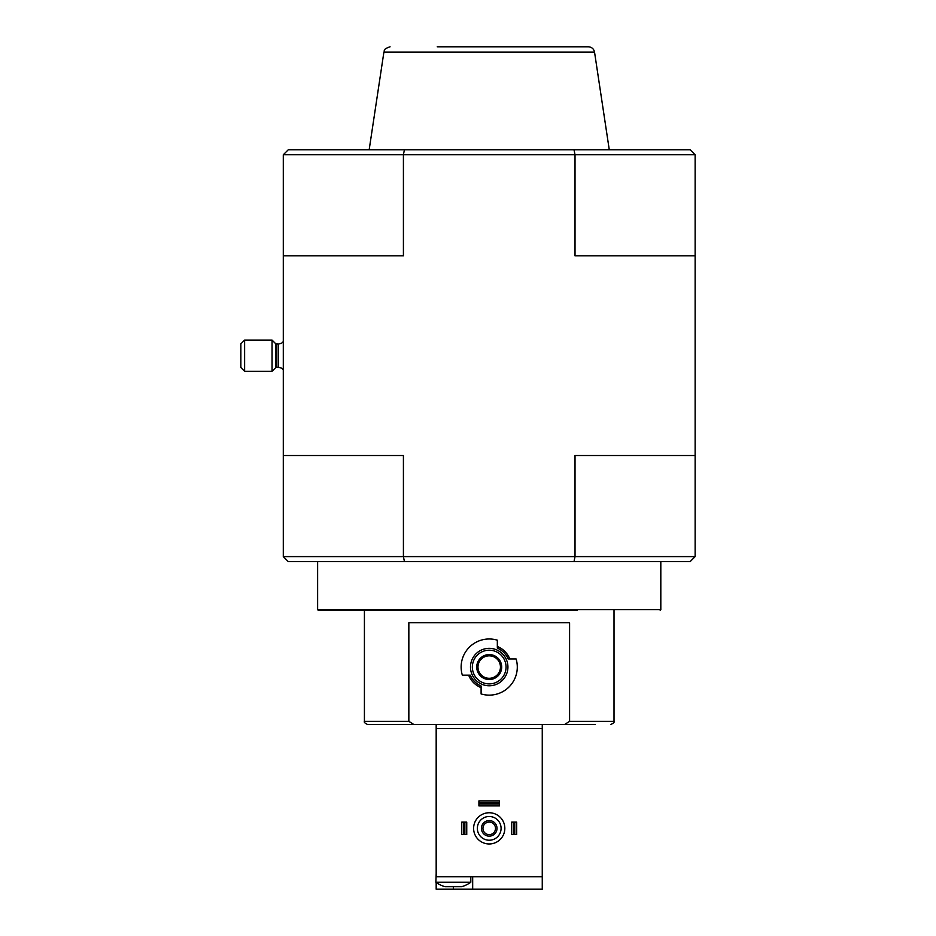 <?xml version="1.0" encoding="UTF-8"?>
<svg xmlns="http://www.w3.org/2000/svg" width="936" height="936" viewBox="0 0 936 936"><rect width="100%" height="100%" fill="white"/><g stroke="black" fill="none" stroke-linecap="round" stroke-linejoin="round"><path stroke-width="1.4" d="M564.654 724.464L569.591 721.34L569.591 622.756L408.845 622.756L408.845 721.34L413.782 724.464L595.296 724.464M470.293 675.172L468.655 675.172A22.101 22.101 0 0 0 481.104 687.621L481.104 685.983A20.592 20.592 0 0 1 470.293 675.172L462.337 675.172A28.08 28.08 0 0 1 497.332 640.177L497.332 648.133A20.592 20.592 0 0 1 508.143 658.944L509.781 658.944A22.101 22.101 0 0 0 497.332 646.495L497.332 648.133M508.143 658.944L516.099 658.944A28.08 28.08 0 0 1 481.104 693.939L481.104 685.983M576.576 724.464L544.752 724.464M433.684 724.464L420.58 724.464M408.845 721.34L364.42 721.34C363.811 722.147 364.853 723.189 367.532 724.464L413.782 724.464M660.816 561.6L660.816 609.652L317.62 609.652L318.24 610.272L384.263 610.272M574.014 561.6L575.02 556.604L695.132 556.604L690.148 561.6L288.288 561.6L283.292 556.604L283.292 154.756L288.288 149.76L404.422 149.76L403.416 154.756L695.132 154.756L690.148 149.76L404.422 149.76M695.132 556.604L695.132 154.756M695.132 455.516L575.02 455.516L575.02 556.604L403.416 556.604L403.416 455.516L283.292 455.516M695.132 255.844L575.02 255.844L575.02 154.756L574.014 149.76M283.292 255.844L403.416 255.844L403.416 154.756L283.292 154.756M283.292 556.604L403.416 556.604L404.422 561.6M369.17 149.76L383.9 52.112L594.535 52.112L609.266 149.76M594.535 52.112C593.787 48.824 591.727 47.057 588.37 46.8L541.207 46.8M437.229 46.8L588.37 46.8M318.24 610.272L577.301 610.272M410.471 610.272L436.667 610.272M477.98 667.052A11.232 11.232 0 0 0 494.828 676.787A11.232 11.232 0 0 0 494.828 657.329A11.232 11.232 0 0 0 477.98 667.052M476.74 667.052A12.484 12.484 0 0 0 495.46 677.863A12.484 12.484 0 0 0 495.46 656.253A12.484 12.484 0 0 0 476.74 667.052M472.364 667.052A16.848 16.848 0 0 0 497.636 681.642A16.848 16.848 0 0 0 497.636 652.462A16.848 16.848 0 0 0 472.364 667.052M470.492 667.052A18.72 18.72 0 0 0 498.572 683.268A18.72 18.72 0 0 0 498.572 650.848A18.72 18.72 0 0 0 470.492 667.052M272.06 355.68L272.06 340.084L244.612 340.084L244.612 371.276L272.06 371.276L272.06 355.68M244.612 371.276L240.868 367.532L240.868 343.828L244.612 340.084M445.091 886.708L461.577 886.708M436.176 873.604L435.86 882.25L470.808 882.25L470.808 876.716M542.26 882.25L542.26 873.604M542.26 876.716L436.176 876.716L436.176 728.524L542.26 728.524L542.26 889.2L436.176 889.2L436.176 882.472M436.176 724.464L436.176 728.524M542.26 724.464L542.26 728.524M472.68 876.716L472.68 889.2M473.616 828.36A15.596 15.596 0 0 0 497.016 841.873A15.596 15.596 0 0 0 497.016 814.846A15.596 15.596 0 0 0 473.616 828.36M477.36 828.36A11.852 11.852 0 0 0 495.144 838.633A11.852 11.852 0 0 0 495.144 818.087A11.852 11.852 0 0 0 477.36 828.36M481.42 828.36A7.804 7.804 0 0 0 493.12 835.111A7.804 7.804 0 0 0 493.12 821.609A7.804 7.804 0 0 0 481.42 828.36M482.941 828.36A6.283 6.283 0 0 0 492.359 833.8A6.283 6.283 0 0 0 492.359 822.919A6.283 6.283 0 0 0 482.941 828.36M464.876 822.124L464.876 834.596L466.748 834.596L466.748 822.124L461.764 822.124L461.764 834.596L463.636 834.596L463.636 822.124M464.876 834.596L463.636 834.596M514.8 834.596L511.676 834.596L511.676 822.124L516.672 822.124L516.672 834.596L514.8 834.596L514.8 822.124M513.548 834.596L513.548 822.124M499.508 802.772L499.508 805.896L478.916 805.896L478.916 800.9L499.508 800.9L499.508 802.772L478.916 802.772M499.508 804.024L478.916 804.024M569.591 721.34L614.016 721.34C614.624 722.147 613.583 723.189 610.892 724.464M283.292 369.72L281.607 368.164L278.308 367.228L278.308 344.132L281.607 343.196L283.292 341.64M278.308 367.228L276.635 367.228L276.635 344.132L275.757 343.769L278.308 344.132M276.635 367.228L275.757 367.591L275.757 343.769L272.06 340.084M453.34 886.708L453.34 889.2M317.62 609.652L317.62 561.6M614.016 721.34L614.016 610.272M364.42 721.34L364.42 610.272M383.9 52.112C385.105 50.766 382.052 49.468 390.066 46.8M660.816 609.652L660.196 610.272M275.757 367.591L272.06 371.276M435.86 882.25A29.893 29.893 0 0 0 444.623 886.591M462.045 886.591A29.893 29.893 0 0 0 470.808 882.25"/></g></svg>
